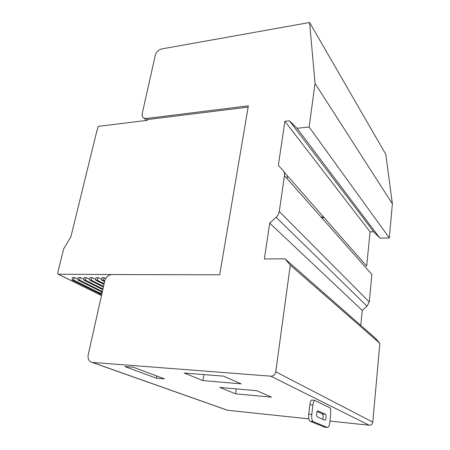 <?xml version="1.0" encoding="UTF-8"?>
<svg xmlns="http://www.w3.org/2000/svg" width="450" height="450" viewBox="0 0 450 450"><rect width="100%" height="100%" fill="white"/><g stroke="black" fill="none" stroke-linecap="round" stroke-linejoin="round"><path stroke-width="0.67" d="M389.317 237.932L379.907 238.146L297.045 128.278L309.111 127.029L389.317 237.932L392.377 203.839L315.051 83.453L309.6 22.5L161.758 48.932C158.49 49.826 156.33 51.924 155.289 55.232L142.256 113.451C141.829 115.678 142.403 117.242 143.972 118.153L146.475 120.437M309.111 127.029L315.051 83.453M379.907 238.146L373.641 231.756L289.451 120.808L297.045 128.278M373.641 231.756L370.074 231.851L284.912 121.309L289.451 120.808M284.479 175.646L371.897 274.483L369.242 301.956L279.27 211.489L284.479 175.646C284.749 173.537 284.254 171.782 282.994 170.381L278.331 165.414L284.912 121.309M370.074 231.851L366.66 266.158L283.995 171.877M279.27 211.489C278.916 213.683 277.864 215.601 276.126 217.243L269.719 223.121L362.256 310.433L367.02 306.225L276.126 217.243M369.242 301.956L367.02 306.225M379.851 343.339L372.78 422.134L275.754 371.784L290.289 265.118L379.851 343.339L375.519 338.344L284.979 258.801L264.364 258.992L269.719 223.121M360.771 325.384L362.256 310.433M290.289 265.118L284.979 258.801M275.754 371.784C275.096 374.625 273.448 376.088 270.799 376.178L92.109 362.391C88.881 361.513 87.587 358.954 88.228 354.713L104.676 281.267C105.924 277.183 108.315 274.944 111.847 274.545L219.713 274.804L248.355 105.817L146.362 118.513L143.972 118.153M372.78 422.134C372.392 424.192 371.188 425.222 369.18 425.222L329.963 421.082M308.874 418.854L227.559 410.265L225.956 409.753M313.228 421.599C311.963 420.677 311.479 418.303 311.782 414.484L312.896 405.022C313.189 402.778 313.734 401.203 314.539 400.298L330.412 408.088L330.789 413.471L329.816 422.398C329.321 425.863 328.466 427.551 327.251 427.455L313.228 421.599L310.202 421.273L324.692 427.174M314.539 400.298L311.524 400.022C310.714 400.922 310.162 402.497 309.864 404.736L308.745 414.169C308.436 417.983 308.919 420.351 310.202 421.273M133.329 367.223L124.847 366.559L156.341 378.18L164.475 378.877L133.329 367.223M219.729 387.416L235.553 393.823L271.53 397.153L256.815 390.707L219.729 387.416M184.179 373.011L202.922 380.604L241.144 383.839L223.622 376.161L184.179 373.011M248.136 107.1L147.476 119.537L147.302 120.336L98.797 126.298L97.74 127.328L97.206 130.601M392.377 203.839L385.796 154.333L309.6 22.5M104.282 277.684L102.004 277.673L101.807 280.226L103.331 280.238L104.282 277.684L105.801 278.488M98.207 277.656L95.957 277.644L95.749 280.187L97.256 280.198L98.207 277.656L101.858 279.562M86.242 277.594L84.038 277.582L83.812 280.097L85.292 280.108L86.242 277.594L89.814 279.416M74.52 277.537L72.36 277.526L72.118 280.018L73.569 280.024L74.52 277.537L78.008 279.281M92.194 277.627L89.966 277.616L89.752 280.142L91.243 280.153L92.194 277.627L95.805 279.489M80.353 277.566L78.171 277.554L77.934 280.058L79.403 280.069L80.353 277.566L83.88 279.349M101.835 293.94L98.308 293.873L58.258 274.196L113.293 274.551M101.767 294.238L98.421 293.878M58.258 274.196L57.662 273.127L63.664 248.867L70.886 236.812L96.981 130.421M287.477 175.854L287.083 178.594M156.341 378.18L156.757 375.992M235.553 393.823L236.306 388.884M202.922 380.604L203.94 374.591M318.043 410.856L318.009 410.839C316.693 410.192 315.996 416.486 317.346 416.925L324.72 420.159C325.997 420.784 326.655 414.669 325.378 414.231L317.779 410.827M325.378 414.231L322.447 413.938C323.331 415.108 323.387 416.874 322.616 419.237M322.447 413.938L317.143 411.514M321.716 217.749L324.135 217.659M323.584 217.035L321.165 217.125M98.308 293.873L97.942 293.749M103.517 286.425L91.243 280.153M103.371 287.083L89.752 280.142M101.453 291.78L100.817 293.501L99.405 293.473L72.118 280.018M100.817 293.501L73.569 280.024M102.938 289.029L85.292 280.108M102.797 289.665L83.812 280.097M104.119 283.742L97.256 280.198M103.967 284.423L95.749 280.187M104.743 280.98L103.331 280.238M104.586 281.678L101.807 280.226M102.369 291.549L79.403 280.069M102.234 292.168L77.934 280.058M369.18 425.222L270.799 376.178M227.559 410.265L92.407 362.424M147.476 119.537L146.362 118.513M101.498 295.442L98.944 294.188M327.229 427.444L324.309 427.123M311.782 414.484L308.745 414.169M312.896 405.022L309.864 404.736M92.109 362.391L227.317 410.231M327.251 427.455L324.332 427.134M58.101 274.174L98.156 293.856M98.792 294.165L101.492 295.493"/></g></svg>
